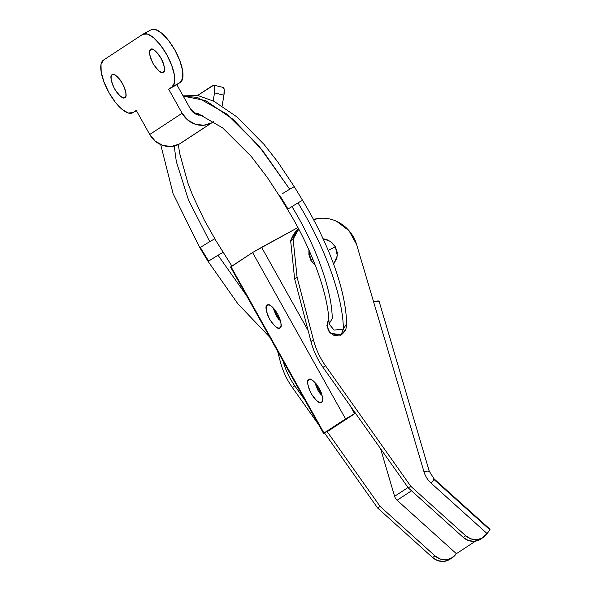 <?xml version="1.0" encoding="UTF-8"?>
<svg xmlns="http://www.w3.org/2000/svg" width="591" height="591" viewBox="0 0 591 591"><rect width="100%" height="100%" fill="white"/><g stroke="black" fill="none" stroke-linecap="round" stroke-linejoin="round"><path stroke-width="0.89" d="M267.235 305.133L269.252 304.993L271.934 306.611L274.867 309.736L277.607 313.887L279.735 318.446L280.932 322.708L281.006 326.033L279.957 327.902C278.427 329.793 274.97 326.875 269.585 319.147C265.765 310.401 264.975 305.732 267.235 305.133C268.765 303.242 272.222 306.16 277.607 313.887C281.434 322.634 282.217 327.311 279.957 327.902L277.94 328.042L275.258 326.424L272.325 323.307L269.585 319.147L267.457 314.589L266.26 310.327L266.186 307.002L267.361 305.059M308.834 379.57L310.851 379.429L313.533 381.047L316.466 384.172L319.206 388.324L321.334 392.882L322.531 397.145L322.612 400.469L321.563 402.338C320.026 404.229 316.569 401.311 311.191 393.584C307.364 384.837 306.581 380.168 308.834 379.57C310.371 377.679 313.828 380.597 319.206 388.324C323.033 397.071 323.816 401.747 321.563 402.338L319.546 402.478L316.865 400.868L313.932 397.743L311.191 393.584L309.063 389.026L307.867 384.763L307.785 381.446L308.96 379.496M231.17 266.77L252.579 252.52L345.572 418.908L354.6 413.715L350.02 405.537L354.6 413.715L352.133 415.333L355.457 413.212A14.76 13.726 -123.3 0 1 354.6 413.715L345.572 418.908L323.986 433.063L345.572 418.908L252.579 252.52L230.992 266.674L323.986 433.063L328.079 431.105L352.133 415.333A14.76 13.726 56.7 0 0 353.086 414.756M320.514 394.197L317.751 390.008L314.589 382.022L322.376 396.317M278.915 319.761L276.152 315.572L272.983 307.579L280.769 321.881M252.579 252.52L297.901 227.565L261.606 247.326L308.14 330.591L261.606 247.326L252.579 252.52M332.29 428.349A14.76 13.726 -123.3 0 1 331.507 428.911A14.76 13.726 -123.3 0 1 330.546 429.487L353.396 414.557M330.546 429.487L328.079 431.105A14.76 13.726 56.7 0 0 329.039 430.529M230.542 267.014L323.536 433.41L329.342 430.329M323.536 433.41L323.986 433.063L230.992 266.674L230.549 267.021M202.743 115.393L195.451 113.923L190.309 108.774L176.849 84.69L180.321 82.415L168.649 89.16L180.321 82.415A30.111 11.03 -118.6 0 0 174.892 50.08A30.111 11.03 -118.6 0 0 150.956 29.875L155.61 29.55L161.801 33.281L168.568 40.483L174.892 50.08L179.804 60.592L182.56 70.432L182.745 78.093L180.321 82.415L172.121 86.884L174.544 82.563L174.36 74.894L171.604 65.062L166.692 54.542L160.368 44.953L153.594 37.743L147.41 34.019L142.756 34.337A30.111 11.03 61.4 0 1 166.692 54.542A30.111 11.03 61.4 0 1 172.121 86.884L168.649 89.16L176.849 84.69L190.309 108.774C192.001 111.795 194.446 113.834 197.638 114.876L202.809 115.422M179.199 144.13L171.294 146.472L162.924 145.46L155.352 141.249L149.73 134.475L182.109 113.243L149.73 134.475L136.27 110.391L132.805 112.667L136.27 110.391L149.73 134.475A22.584 21.003 56.7 0 0 179.199 144.13L213.816 121.473A22.584 21.003 -123.3 0 1 212.974 122.056A22.584 21.003 -123.3 0 1 211.578 122.898L179.199 144.13A22.584 21.003 56.7 0 0 180.602 143.288M150.69 49.481L152.707 49.341L155.389 50.952L158.322 54.077L161.062 58.236L163.19 62.794L164.387 67.056L164.461 70.373L163.411 72.25L161.395 72.383L158.713 70.772L155.78 67.647L153.039 63.488L150.912 58.937L149.715 54.668L149.641 51.351L150.69 49.481C152.219 47.59 155.677 50.508 161.062 58.236C164.889 66.982 165.672 71.651 163.411 72.25C161.882 74.134 158.425 71.216 153.039 63.488C149.22 54.741 148.43 50.072 150.69 49.481L150.816 49.408M112.142 74.754L114.159 74.614L116.841 76.232L119.774 79.357L122.514 83.508L124.642 88.066L125.839 92.329L125.92 95.653L124.871 97.522L122.847 97.663L120.172 96.045L117.24 92.927L114.499 88.768L112.371 84.21L111.174 79.948L111.093 76.623L112.142 74.754C113.679 72.863 117.136 75.781 122.514 83.508C126.341 92.255 127.124 96.924 124.871 97.522C123.334 99.414 119.877 96.496 114.499 88.768C110.672 80.021 109.889 75.353 112.142 74.754L112.268 74.68M132.805 112.667L136.44 110.687L132.805 112.667L128.144 112.984L121.96 109.261L115.193 102.051L108.87 92.455L103.957 81.942L101.194 72.102L101.017 64.441L103.44 60.119L142.756 34.337L103.44 60.119A30.111 11.03 61.4 0 0 108.626 92.019A30.111 11.03 61.4 0 0 132.487 112.851M123.947 86.36L121.266 81.447L123.94 86.36M159.814 56.175L162.488 61.08L159.814 56.175M182.109 113.243L168.649 89.16L182.109 113.243A22.584 21.003 -123.3 0 0 211.578 122.898L203.673 125.24L195.303 124.228L187.731 120.017L182.109 113.243M198.532 115.134L199.861 114.262L198.532 115.134M213.033 85.318L197.505 95.506L213.846 85.141C214.969 85.791 215.198 88.362 214.526 92.861L214.747 86.692L213.033 85.318M222.438 87.667L224.152 89.042L223.93 95.21L214.526 92.861L213.188 100.884L214.526 92.861L223.93 95.21L222.142 105.959L223.93 95.21C224.602 90.711 224.373 88.14 223.25 87.49M345.528 329.689L341.295 334.92L334.063 335.518L328.204 330.628L327.141 323.129L328.847 319.598M313.474 219.475A35.128 32.668 -123.3 0 1 356.58 244.452L349.015 230.689L336.589 221.315C331.817 219.121 326.882 218.072 321.792 218.182L313.466 219.468M292.323 387.474L318.682 424.722L292.323 387.474A75.271 70.004 -123.3 0 1 280.289 361.566A75.271 70.004 56.7 0 0 292.323 387.474L294.791 385.857L305.119 400.447L294.791 385.857A75.271 70.004 -123.3 0 1 283.008 360.894A75.271 70.004 56.7 0 0 294.791 385.857L292.323 387.474M449.655 559.426A15.056 13.999 56.7 0 1 432.568 557.527L435.035 555.909L439.977 558.923L445.54 559.832L450.881 558.495L455.181 555.126A15.056 13.999 -123.3 0 1 452.122 557.808A15.056 13.999 -123.3 0 1 435.035 555.909L380.102 506.406L377.634 508.024L380.102 506.406L327.163 431.6L380.102 506.406L435.035 555.909L432.568 557.527L377.634 508.024L324.525 432.981L377.634 508.024L432.568 557.527L437.51 560.541L443.08 561.45L448.414 560.113L450.047 559.167M277.578 351.172L280.289 361.566L277.578 351.172M298.773 229.138L293.114 239.178L297.081 277.179L313.437 339.825A75.271 70.004 56.7 0 0 325.471 365.733L410.782 486.29L465.715 535.786L470.658 538.8L476.228 539.716L481.569 538.379L487.065 533.562L431.149 483.179A23.086 21.468 -123.3 0 1 423.998 471.832L356.58 244.452L423.998 471.832A8.03 0.909 -16.4 0 1 429.229 471.16A8.03 0.909 -16.4 0 1 428.83 471.625M345.536 329.675L341.295 334.92L330.125 333.125L326.853 325.774L328.847 319.642M455.181 555.126L456.385 553.686L397.093 500.252A8.03 7.469 -123.3 0 1 394.603 496.307L380.545 448.672L394.603 496.307L408.026 487.501L394.603 496.307A8.03 7.469 56.7 0 0 397.093 500.252L456.385 553.686L475.496 541.157L456.385 553.686L455.181 555.126M298.75 229.16A35.128 32.668 -123.3 0 0 293.114 239.178L290.646 240.796L294.621 278.797L290.646 240.796A35.128 32.668 56.7 0 1 298.396 228.495L296.305 230.756L290.646 240.796L293.114 239.178L297.081 277.179L294.621 278.797L297.081 277.179L313.437 339.825L310.969 341.443A75.271 70.004 56.7 0 0 323.004 367.351L325.471 365.733L410.782 486.29L408.315 487.907L410.782 486.29L465.715 535.786L463.248 537.404L408.315 487.907L323.004 367.351L325.471 365.733A75.271 70.004 -123.3 0 1 313.437 339.825L310.969 341.443L294.621 278.797L310.969 341.443C313.407 350.773 317.419 359.409 323.004 367.351L408.315 487.907L463.248 537.404L468.19 540.418L473.76 541.334L479.102 539.997L480.727 539.051M489.414 529.418L433.498 479.028A8.03 0.805 132 0 1 434.067 478.843A8.03 0.805 132 0 1 431.149 483.179L487.065 533.562L489.747 529.957L489.414 529.418M480.343 539.302A15.056 13.999 56.7 0 1 463.248 537.404L465.715 535.786A15.056 13.999 -123.3 0 0 482.81 537.684A15.056 13.999 -123.3 0 0 485.868 535.003L487.065 533.562A8.03 0.805 -48 0 0 489.983 529.226M379.03 301.026L373.808 301.713L378.247 300.893L378.632 301.491M411.521 490.796L397.093 500.252L411.521 490.796M429.229 471.16A8.03 0.909 163.6 0 0 423.998 471.832A23.086 21.468 56.7 0 0 431.149 483.179A8.03 0.805 -48 0 0 434.067 478.843M335.356 246.779L330.376 241.327L323.085 238.764L326.564 239.451L331.61 242.258L335.356 246.779L328.219 250.37L335.356 246.779L337.328 255.704L333.634 264.125L336.944 258.023L337.232 252.313L335.356 246.779M310.755 260.173L315.343 265.344L310.755 260.173L312.794 258.984L310.755 260.173L308.938 250.023L308.879 254.64L310.755 260.173M292.035 206.717C316.185 246.218 331.95 290.055 332.245 318.542L329.032 323.964L334.1 330.096L343.378 329.121L340.992 335.082M328.914 320.64L327.488 322.036M329.032 324.001L329.032 323.964C328.855 296.047 312.565 250.17 287.507 209.34L297.975 202.853C325.242 247.452 343.046 296.955 343.378 329.121C343.046 296.955 325.242 247.452 297.975 202.853L302.008 200.578L297.975 202.853M329.032 323.964L334.1 330.096L343.378 329.121L341.081 335.038M288.002 208.985L279.728 195.37L288.002 208.985M293.734 186.963L289.701 189.231L262.308 150.166L233.068 119.338L205.587 100.551L183.24 96.119L197.291 97.375L226.589 113.937L259.043 146.191L289.701 189.231L282.151 193.833M214.326 239.03L209.746 241.63L188.618 200.364L176.332 161.683L174.212 146.021L176.332 161.683L188.618 200.364L209.746 241.63L200.319 247.437L208.593 261.052L200.319 247.437L204.139 245.043M160.708 144.603L173.097 193.663L199.824 247.784L208.091 261.414L218.02 255.246L208.593 261.052M218.02 255.246L246.477 295.522L218.02 255.246L222.6 252.645M231.886 266.083L214.703 238.727M183.084 95.838L198.133 95.616L214.016 101.297L236.873 116.863L264.118 144.485L277.63 161.712L294.229 186.608L293.675 186.889M341.258 334.92C346.466 330.273 346.097 328.914 346.592 323.698L343.378 329.121L346.592 323.698C346.163 291.038 328.855 243.47 302.503 200.231L294.237 186.601M340.638 335.245L334.38 334.506M353.026 414.801L355.494 413.183M331.44 428.955L328.973 430.573M212.945 122.078L180.565 143.31M143.037 34.167L151.237 29.698M132.561 112.807L136.447 110.694M213.816 85.134L223.221 87.475M480.527 539.184L482.995 537.566M449.847 559.3L452.307 557.69M489.976 529.218L434.06 478.828L429.236 471.175L379.038 301.048M287.499 209.34L279.225 195.724M279.233 195.717L267.405 177.581L251.301 156.504L222.785 128.011L198.207 113.708L193.567 112.652M208.098 261.407L237.826 303.722L269.769 337.202M178.334 144.566L179.583 153.106L187.931 183.203L192.858 195.835L204.287 220.044L214.821 238.675"/></g></svg>
